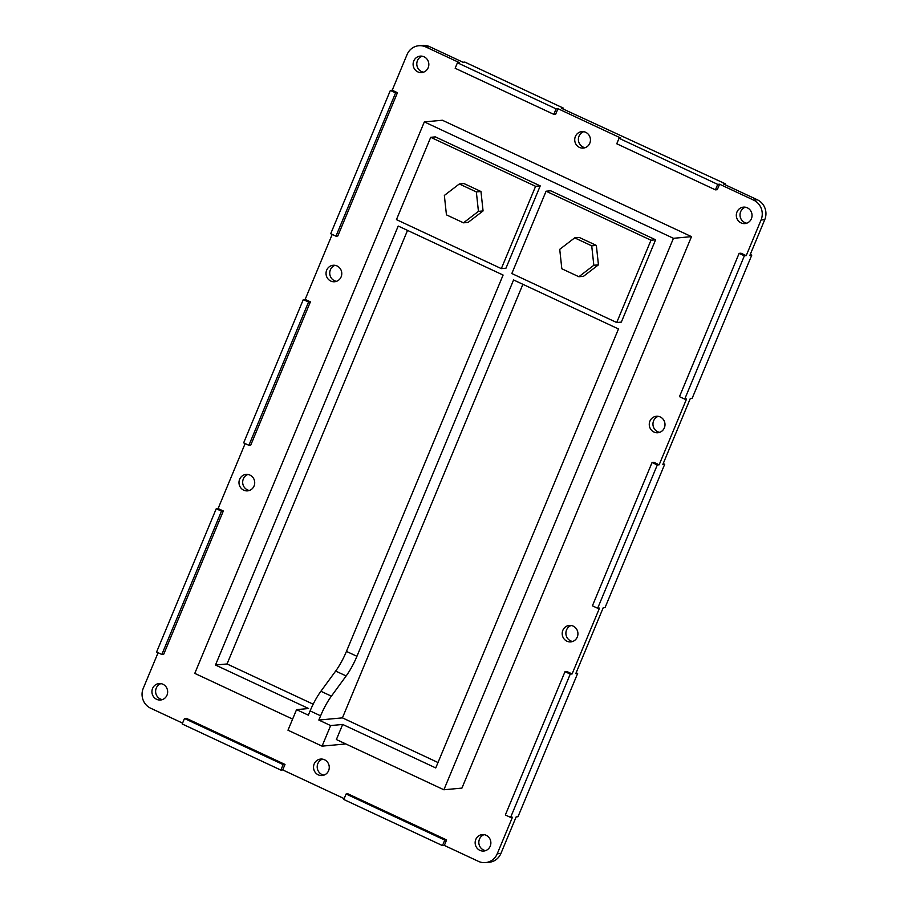 <?xml version="1.0" encoding="UTF-8"?>
<svg xmlns="http://www.w3.org/2000/svg" width="908" height="908" viewBox="0 0 908 908"><rect width="100%" height="100%" fill="white"/><g stroke="black" fill="none" stroke-linecap="round" stroke-linejoin="round"><path stroke-width="1.36" d="M313.181 704.199L227.045 663.964L407.522 230.394M330.637 725.571L322.068 746.138L287.984 730.214L296.553 709.636L308.345 715.152L310.116 710.907A30.055 8.115 -65 0 1 320.899 691.26L335.665 671.057A30.055 8.115 115 0 0 346.447 651.399L356.935 656.302L513.587 279.959L618.484 328.968L435.749 767.941L342.668 724.448L330.637 725.571L318.833 720.055L342.429 717.865L522.894 284.306M227.045 663.964L215.48 665.031L398.215 226.047L503.1 275.056L346.447 651.399M296.553 709.636L308.572 708.524L215.48 665.031M438.008 762.527L342.429 717.865M356.935 656.302A30.055 8.115 -65 0 1 346.152 675.949L331.386 696.164A30.055 8.115 115 0 0 320.603 715.81L318.833 720.055M574.685 237.873L579.304 237.453L596.352 245.41L598.44 264.841L593.821 265.272L591.721 245.841L574.685 237.873L559.725 249.337L561.825 268.768L578.873 276.736L593.821 265.272M596.352 245.41L591.721 245.841M598.44 264.841L583.492 276.304L578.873 276.736M459.3 183.972L463.931 183.541L480.968 191.509L483.067 210.928L478.437 211.36L476.348 191.928L459.3 183.972L444.353 195.436L446.441 214.856L463.489 222.823L478.437 211.36M480.968 191.509L476.348 191.928M483.067 210.928L468.119 222.392L463.489 222.823M546.083 191.213L511.828 273.524L616.714 322.533L650.979 240.223L546.083 191.213L550.713 190.793L655.599 239.791L650.979 240.223M655.599 239.791L621.333 322.102L616.714 322.533M430.71 137.312L396.444 219.623L501.329 268.62L535.595 186.322L430.71 137.312L435.329 136.881L540.226 185.89L535.595 186.322M540.226 185.89L505.96 268.201L501.329 268.62M182.565 723.12L150.637 708.206A15.027 14.29 84.7 0 1 143.237 688.366L158.083 652.716M184.483 718.5L182.202 723.982L280.878 770.086L283.16 764.604L184.483 718.5L186.333 718.33L285.01 764.434L282.728 769.916L344.166 798.631M346.096 794.001L343.803 799.494L442.48 845.598L444.761 840.104L346.096 794.001L347.946 793.83L446.611 839.934L444.33 845.427L478.425 861.351A15.027 14.29 84.7 0 0 485.519 862.6L489.219 862.26A15.027 14.29 -95.3 0 0 500.944 853.418L497.244 853.758A15.027 14.29 84.7 0 1 485.519 862.6M717.717 184.381L619.04 138.277L616.759 143.77L715.436 189.863L717.717 184.381L719.567 184.211L753.663 200.135A15.027 14.29 84.7 0 1 761.063 219.986L746.217 255.647L740.973 253.196L739.123 253.366L679.468 396.671L684.711 399.123L686.562 398.952L659.151 464.794L653.908 462.342L652.058 462.512L592.413 605.818L597.657 608.269L599.507 608.099L572.097 673.94L566.853 671.489L565.003 671.659L505.347 814.964L510.591 817.416L512.441 817.245L497.244 853.758M719.567 184.211L717.286 189.693L715.436 189.863M556.116 108.869L457.439 62.765L455.158 68.259L553.823 114.363L556.116 108.869L557.966 108.699L620.89 138.107L619.04 138.277M557.966 108.699L555.673 114.192L553.823 114.363M392.211 90.255L397.454 92.695L337.81 236.001L335.96 236.171L395.604 92.877L390.361 90.425L392.211 90.255L407.056 54.582A15.027 14.29 84.7 0 1 418.781 45.74A15.027 14.29 84.7 0 1 425.875 46.989L459.289 62.595L457.439 62.765M305.156 299.402L303.306 299.572L243.65 442.866L248.894 445.317L308.55 302.024L310.4 301.842L305.156 299.402L332.203 234.412M310.4 301.842L250.744 445.147L248.894 445.317M218.09 508.548L223.334 511L221.484 511.17L216.24 508.718L218.09 508.548L245.137 443.569M223.334 511L163.69 654.293L161.84 654.464L221.484 511.17M751.393 218.737A8.263 7.866 84.7 0 1 736.354 216.104A8.263 7.866 84.7 0 1 743.425 207.137A8.263 7.866 84.7 0 1 751.393 218.737M254.058 486.018A8.263 7.866 84.7 0 1 239.02 483.374A8.263 7.866 84.7 0 1 246.091 474.419A8.263 7.866 84.7 0 1 254.058 486.018M577.272 637.041A8.263 7.866 84.7 0 1 562.234 634.397A8.263 7.866 84.7 0 1 569.305 625.442A8.263 7.866 84.7 0 1 577.272 637.041M490.218 846.188A8.263 7.866 84.7 0 1 475.179 843.543A8.263 7.866 84.7 0 1 482.239 834.588A8.263 7.866 84.7 0 1 490.218 846.188M341.124 276.872A8.263 7.866 84.7 0 1 326.074 274.227A8.263 7.866 84.7 0 1 333.145 265.272A8.263 7.866 84.7 0 1 341.124 276.872M589.791 143.237A8.263 7.866 84.7 0 1 574.753 140.592A8.263 7.866 84.7 0 1 581.812 131.637A8.263 7.866 84.7 0 1 589.791 143.237M167.004 695.165A8.263 7.866 84.7 0 1 151.965 692.52A8.263 7.866 84.7 0 1 159.025 683.565A8.263 7.866 84.7 0 1 167.004 695.165M664.338 427.895A8.263 7.866 84.7 0 1 649.299 425.25A8.263 7.866 84.7 0 1 656.359 416.284A8.263 7.866 84.7 0 1 664.338 427.895M328.605 770.676A8.263 7.866 84.7 0 1 313.566 768.032A8.263 7.866 84.7 0 1 320.637 759.077A8.263 7.866 84.7 0 1 328.605 770.676M428.179 67.725A8.263 7.866 84.7 0 1 413.14 65.081A8.263 7.866 84.7 0 1 420.2 56.126A8.263 7.866 84.7 0 1 428.179 67.725M322.068 746.138L345.8 743.947M342.668 724.448L336.38 739.543L443.887 789.778L673.452 238.305L424.331 121.91L194.777 673.384L292.614 719.091M424.331 121.91L442.366 120.242L691.487 236.636L461.934 788.099L443.887 789.778M216.24 508.718L156.596 652.012L161.84 654.464M390.361 90.425L330.716 233.719L335.96 236.171M761.063 219.986L764.763 219.634L749.917 255.307L751.767 255.137L692.112 398.43L690.262 398.601L662.851 464.453L664.701 464.283L605.057 607.577L603.207 607.747L575.797 673.6L577.647 673.43L517.991 816.723L516.141 816.905L500.944 853.418M684.711 399.123L744.367 255.818L746.217 255.647M597.657 608.269L657.301 464.964L659.151 464.794M510.591 817.416L570.247 674.111L572.097 673.94M764.763 219.634A15.027 14.29 -95.3 0 0 757.363 199.794L753.663 200.135M425.875 46.989L429.575 46.648A15.027 14.29 -95.3 0 0 422.481 45.4L418.781 45.74M395.604 92.877L397.454 92.695M576.149 672.737L577.647 673.43M570.247 674.111L565.003 671.659M663.215 463.591L664.701 464.283M657.301 464.964L652.058 462.512M429.575 46.648L462.989 62.255L464.839 62.085L563.516 108.188L563.153 109.051M757.363 199.794L723.267 183.87L725.117 183.7L561.666 108.358L563.516 108.188M308.55 302.024L303.306 299.572M444.761 840.104L446.611 839.934M442.48 845.598L444.33 845.427M283.16 764.604L285.01 764.434M280.878 770.086L282.728 769.916M750.269 254.433L751.767 255.137M744.367 255.818L739.123 253.366M725.117 183.7L724.754 184.562M745.298 207.206A8.263 7.866 -95.3 0 0 746.773 223.198M247.952 474.487A8.263 7.866 -95.3 0 0 249.439 490.479M571.177 625.499A8.263 7.866 -95.3 0 0 572.653 641.491M484.112 834.645A8.263 7.866 -95.3 0 0 485.598 850.637M335.018 265.34A8.263 7.866 -95.3 0 0 336.493 281.332M583.685 131.694A8.263 7.866 -95.3 0 0 585.172 147.698M160.898 683.633A8.263 7.866 -95.3 0 0 162.384 699.625M658.232 416.352A8.263 7.866 -95.3 0 0 659.719 432.344M322.51 759.133A8.263 7.866 -95.3 0 0 323.986 775.137M422.072 56.194A8.263 7.866 -95.3 0 0 423.559 72.186M691.487 236.636L673.452 238.305M346.152 675.949L335.665 671.057M331.386 696.164L320.899 691.26M320.603 715.81L310.116 710.907"/></g></svg>

